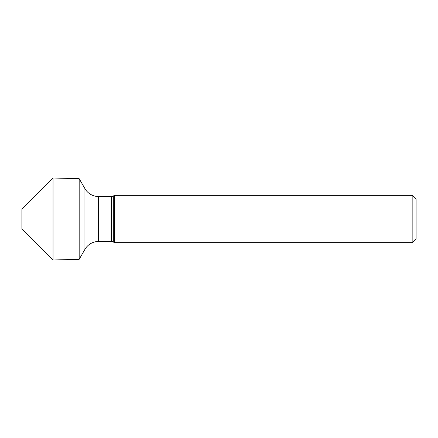 <?xml version="1.0" encoding="UTF-8"?>
<svg xmlns="http://www.w3.org/2000/svg" width="438" height="438" viewBox="0 0 438 438"><rect width="100%" height="100%" fill="white"/><g stroke="black" fill="none" stroke-linecap="round" stroke-linejoin="round"><path stroke-width="0.66" d="M416.1 238.71L416.1 199.29L412.158 195.348L412.158 242.652L416.1 238.71M53.042 259.997L53.042 178.003L21.9 209.145L21.9 228.855L53.042 259.997L79.179 259.312L84.934 249.353A15.768 15.768 0 0 1 98.588 241.469L111.356 241.469A3.942 3.942 0 0 1 113.327 241.995L114.46 242.652L114.46 195.348L412.158 195.348M114.46 242.652L412.158 242.652M53.042 178.003L79.179 178.688L84.934 188.647A15.768 15.768 0 0 0 98.588 196.531L111.356 196.531A3.942 3.942 0 0 0 113.327 196.005L114.46 195.348M79.179 259.312L79.179 178.688M416.1 219L21.9 219L416.1 219M113.327 241.995L113.327 196.005M111.356 241.469L111.356 196.531M98.588 241.469L98.588 196.531M84.934 249.353L84.934 188.647"/></g></svg>
